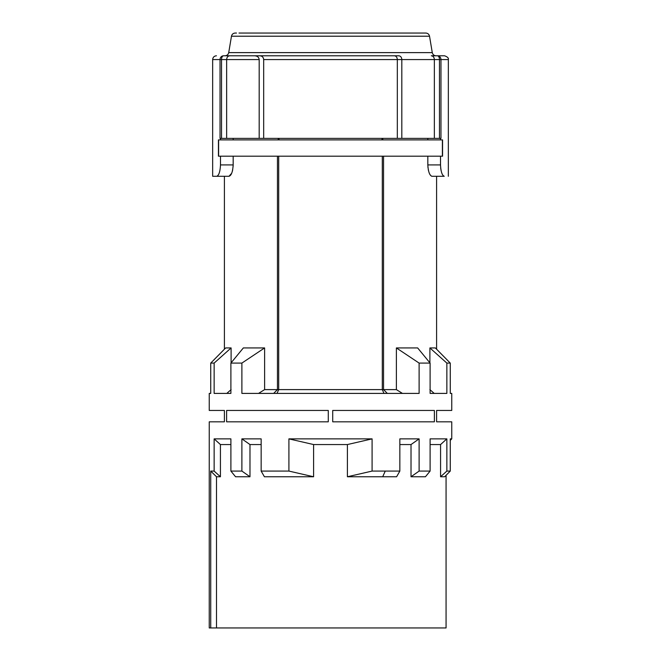 <?xml version="1.0" encoding="UTF-8"?>
<svg xmlns="http://www.w3.org/2000/svg" width="661" height="661" viewBox="0 0 661 661"><rect width="100%" height="100%" fill="white"/><g stroke="black" fill="none" stroke-linecap="round" stroke-linejoin="round"><path stroke-width="0.99" d="M264.615 347.934L241.885 363.087L230.896 363.087L243.347 347.934L264.615 347.934L264.615 389.61L383.545 389.61L383.545 156.194L383.545 389.61L396.385 389.61L396.385 347.934L417.653 347.934L430.104 363.087L430.104 393.402L434.211 393.402L429.898 389.61M429.898 347.934L435.335 347.934L450.265 363.087L446.861 363.087L429.898 347.934L429.898 362.848L429.898 349.867M427.998 167.844L427.832 164.911C428.27 171.81 429.667 175.595 432.005 176.28L431.385 176.107M430.294 175.049L429.708 174.066M428.402 170.29L428.262 169.604M432.005 176.28L444.233 176.28C442.093 175.429 440.854 171.645 440.515 164.911L427.832 164.911L427.832 156.194M427.832 139.901L427.832 138.389M220.485 138.389L220.039 138.389L220.039 59.573L226.649 59.573L226.649 138.389L220.485 138.389L220.485 139.901M226.649 138.389L440.515 138.389L440.515 139.901M382.793 138.389L382.793 139.901M442.564 139.901L218.436 139.901L218.436 156.194L442.564 156.194L442.564 139.901M231.102 362.848L231.102 347.934L214.139 363.087L210.735 363.087L225.665 347.934L231.102 347.934L231.102 349.867M278.207 138.389L278.207 139.901L278.207 138.389M231.647 173.298L228.995 176.28C231.342 175.595 232.73 171.802 233.168 164.911L233.168 156.194M233.168 139.901L233.168 138.389M220.485 156.194L220.485 164.911L233.168 164.911L233.126 166.398M232.705 169.77L232.259 171.587M440.68 168.043L441.069 170.513M440.515 164.911L440.515 156.194M448.34 176.28L448.34 59.573L440.961 59.573L440.961 138.389L440.515 138.389M434.351 138.389L434.351 59.573C434.203 57.309 433.195 56.045 431.336 55.788L437.408 55.788A3.792 3.553 90 0 1 440.961 59.573L439.474 59.573L439.474 138.389M401.814 138.389L401.814 59.573C401.648 57.292 400.649 56.028 398.823 55.788L229.664 55.788L398.823 55.788M397.319 138.389L397.319 59.573C397.17 57.3 396.195 56.036 394.41 55.788M212.66 176.28L216.767 176.28L212.66 176.28L212.66 59.573L220.039 59.573A3.792 3.553 -90 0 1 223.592 55.788L229.664 55.788C227.805 56.045 226.797 57.309 226.649 59.573L259.186 59.573L259.186 138.389M259.624 55.788C262.078 55.904 263.425 57.168 263.681 59.573L439.474 59.573A3.792 2.066 90 0 0 437.408 55.788L444.556 55.788C447.563 56.887 448.827 58.151 448.34 59.573M223.592 55.788A3.792 2.066 90 0 0 221.526 59.573L221.526 138.389M217.923 175.562L218.808 174.083M220.485 164.911C220.146 171.645 218.907 175.429 216.767 176.28L224.401 176.28L224.401 349.215L210.735 363.087L210.735 393.402L209.248 393.402L209.248 410.448L224.401 410.448L224.401 421.817L209.248 421.817L209.248 627.95L210.735 627.95L210.735 471.078L214.139 471.078L220.427 476.763L220.427 444.556L230.896 444.556M228.995 176.28L216.767 176.28M254.245 55.788C257.212 55.83 258.856 57.094 259.186 59.573M263.681 59.573L263.681 138.389M429.534 36.215L432.277 52.624L228.723 52.624L231.466 36.215L429.534 36.215C429.055 34.248 427.807 33.199 425.791 33.05L239.001 33.05M231.466 36.215C231.945 34.248 233.193 33.199 235.209 33.05L236.489 33.05M372.093 471.078L399.847 471.078L396.6 476.763L347.397 476.763L372.093 471.078L372.093 438.871L288.907 438.871L288.907 471.078L313.603 476.763L264.408 476.763L261.153 471.078L261.153 438.871L241.885 438.871L241.885 471.078L249.982 476.763L249.982 444.556L261.153 444.556M430.104 363.087L419.115 363.087L419.115 393.402L241.885 393.402L241.885 363.087M231.102 389.61L226.797 393.402L230.896 393.402L230.896 363.087M230.896 393.402L214.139 393.402L214.139 363.087M241.885 471.078L230.896 471.078L230.896 438.871L214.139 438.871L214.139 471.078M261.153 471.078L288.907 471.078M226.616 410.448L226.616 421.817L328.286 421.817L328.286 410.448L226.616 410.448M446.861 471.078L450.265 471.078L444.663 476.763L440.573 476.763L446.861 471.078L446.861 438.871L430.104 438.871L430.104 471.078L419.115 471.078L419.115 438.871L399.847 438.871L399.847 471.078M430.104 444.556L440.573 444.556L440.573 476.763M430.104 471.078L425.436 476.763L411.018 476.763L419.115 471.078M399.847 444.556L411.018 444.556L411.018 476.763M313.603 476.763L313.603 444.556L347.397 444.556L347.397 476.763M249.982 476.763L235.564 476.763L230.896 471.078M220.427 476.763L216.494 476.763L210.735 471.078M446.068 475.333L446.068 627.95L216.494 627.95L216.494 476.763M450.265 471.078L450.265 438.871L451.752 438.871L451.752 421.817L436.599 421.817L436.599 410.448L451.752 410.448L451.752 393.402L450.265 393.402L450.265 363.087L436.599 349.215L436.599 176.28M430.104 393.402L446.861 393.402L446.861 363.087M332.714 410.448L332.714 421.817L434.384 421.817L434.384 410.448L332.714 410.448M440.573 444.556L446.861 438.871M411.018 444.556L419.115 438.871M347.397 444.556L372.093 438.871M288.907 438.871L313.603 444.556M383.545 389.61L386.991 393.055M384.644 390.709L386.635 392.692M402.45 393.402L396.385 389.61M419.115 363.087L396.385 347.934M273.662 393.402L277.455 389.61L277.455 156.194M274.604 392.46L276.323 390.734M264.615 389.61L258.55 393.402M216.494 627.95L210.735 627.95M214.139 438.871L220.427 444.556M241.885 438.871L249.982 444.556M385.264 471.078L382.702 476.763M383.991 393.402L382.298 389.61L382.298 156.194M277.009 393.402L278.702 389.61L278.702 156.194M442.391 139.901L442.391 156.194M218.609 156.194L218.609 139.901M279.016 138.389L279.016 139.901M381.984 138.389L381.984 139.901M212.66 59.573C212.883 57.276 214.147 56.011 216.444 55.788M432.277 52.624C432.757 54.582 434.004 55.64 436.012 55.788M228.723 52.624C228.243 54.582 226.996 55.64 224.988 55.788M450.265 440.358L451.752 438.871"/></g></svg>
